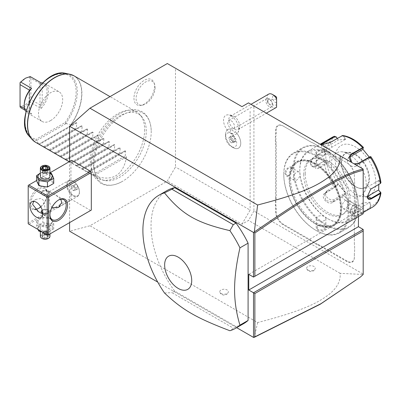 <?xml version="1.0" encoding="UTF-8"?>
<svg xmlns="http://www.w3.org/2000/svg" width="401" height="401" viewBox="0 0 401 401"><rect width="100%" height="100%" fill="white"/><g stroke="black" fill="none" stroke-linecap="round" stroke-linejoin="round"><path stroke-width="0.3" stroke-dasharray="2 1.5" d="M69.594 222.62L69.594 161.498M167.322 63.538L175.468 68.24L175.468 166.981L167.322 181.087L89.954 225.758L69.594 231.212M93.839 164.741A40.576 23.428 -60 0 1 122.044 115.328A40.576 23.428 -60 0 1 151.207 130.5A40.576 23.428 -60 0 1 151.222 131.608A40.576 23.428 -60 0 1 121.563 181.843A40.576 23.428 -60 0 1 93.839 164.741M133.964 98.14A14.546 8.396 120 0 0 140.581 105.413A14.546 8.396 120 0 0 154.535 86.26A14.546 8.396 120 0 0 153.859 82.416A14.546 8.396 120 0 0 142.385 81.598A14.546 8.396 120 0 0 133.964 98.14M236.67 327.672L157.733 282.098M28.872 224.189L28.195 223.798L28.195 185.397L70.952 160.711L70.952 198.33L71.629 199.503L90.631 210.475L47.874 235.161L28.872 224.189L71.629 199.503M70.952 160.711L71.629 160.32M166.936 190.605A76.781 44.331 -120 0 0 174.646 291.111L236.014 326.539A76.781 44.331 -120 0 0 243.723 323.602M248.495 102.877L253.923 106.009L253.923 211.026L363.191 274.109L363.151 274.49L340.093 273.312C340.88 280.911 337.04 288.068 328.574 294.785C318.83 301.858 305.963 310.113 257.607 322.554L89.954 225.758M257.607 322.554L254.329 337.301M340.093 273.312L248.495 220.43L241.978 224.189L167.322 181.087M221.006 293.507A4.321 2.491 0 0 0 225.207 294.149A4.321 2.491 0 0 0 228.249 292.354A4.321 2.491 0 0 0 227.116 289.978A4.321 2.491 0 0 0 221.928 289.572A4.321 2.491 0 0 0 219.873 292.354A4.321 2.491 0 0 0 221.006 293.507M307.878 269.993A4.321 2.491 0 0 0 312.078 270.635A4.321 2.491 0 0 0 315.121 268.845A4.321 2.491 0 0 0 313.988 266.47A4.321 2.491 0 0 0 308.8 266.063A4.321 2.491 0 0 0 306.745 268.845A4.321 2.491 0 0 0 307.878 269.993M241.978 224.189L250.124 210.084L175.468 166.981M241.978 106.641L175.468 68.24M250.124 111.343L250.124 210.084M235.402 131.764A10.752 6.205 60 0 1 238.53 148.159A10.752 6.205 -120 0 1 233.141 147.633L231.121 146.465A7.89 4.556 60 0 1 225.542 136.801A7.89 4.556 60 0 1 231.121 133.583A7.89 4.556 60 0 1 236.7 143.242A7.89 4.556 60 0 1 231.121 146.465L233.141 147.633A10.752 6.205 60 0 1 225.542 134.465A10.752 6.205 60 0 1 227.768 129.548A10.752 6.205 60 0 1 230.876 129.172L230.906 129.167A9.118 5.263 60 0 0 233.156 130.932A9.118 5.263 60 0 0 235.402 131.764L235.407 131.784C233.487 133.408 232.129 133.884 231.337 133.207C230.395 132.856 230.239 131.508 230.876 129.172M231.121 115.894A10.742 6.2 60 0 1 237.753 132.761A10.742 6.2 60 0 1 231.121 133.433A10.742 6.2 60 0 1 223.768 122.621A10.742 6.2 60 0 1 227.427 114.866A10.742 6.2 60 0 1 231.121 115.894M253.923 211.026L248.495 220.43M253.517 277.086L363.191 213.768L363.191 169.097L253.923 106.009M363.191 274.109L363.191 229.442M358.439 216.51L358.439 211.021L248.765 274.344M363.191 213.768L358.439 211.021M317.001 145.252L317.246 145.393A20.155 11.639 -120 0 0 320.013 147.302L319.742 147.147A19.774 11.413 60 0 1 317.001 145.252L313.011 142.946A19.774 11.413 60 0 1 310.269 141.678L283.106 125.994A10.556 6.095 -120 0 0 275.642 130.305L275.642 133.458A19.774 11.413 60 0 1 275.372 136.465L275.913 136.495A20.155 11.639 -120 0 0 276.184 133.458L276.184 130.305A10.175 5.875 60 0 1 283.377 126.15L310.269 141.678M319.742 147.147L346.905 162.826A10.556 6.095 -120 0 1 354.369 175.758L354.369 178.906A19.774 11.413 60 0 0 354.639 182.229L354.639 186.495A20.155 11.639 -120 0 0 354.369 189.538L354.369 189.848A19.774 11.413 60 0 1 354.639 186.841M354.369 189.848L354.369 243.171A19.774 11.413 60 0 0 354.639 246.495L354.639 250.755A20.155 11.639 -120 0 0 354.369 253.798L354.369 254.109A19.774 11.413 60 0 1 354.639 251.101M354.369 254.109L354.369 257.262A10.556 6.095 -120 0 1 346.905 261.572L319.742 245.888A19.774 11.413 60 0 0 317.001 244.62L313.011 242.314L313.306 241.863A20.155 11.639 -120 0 0 310.539 239.948L283.377 224.269A10.175 5.875 60 0 1 276.184 211.808L276.184 208.655A20.155 11.639 -120 0 0 275.913 205.302L275.913 200.756A20.155 11.639 -120 0 0 276.184 197.718L276.184 144.395A20.155 11.639 -120 0 0 275.913 141.042L275.913 136.495M310.539 239.948L310.269 240.42A19.774 11.413 60 0 1 313.011 242.314M310.269 240.42L283.106 224.74A10.556 6.095 -120 0 1 275.642 211.808L275.642 208.655A19.774 11.413 60 0 0 275.372 205.337L275.372 200.726L275.913 200.756M276.184 197.718L275.642 197.718A19.774 11.413 60 0 1 275.372 200.726M275.642 197.718L275.642 144.395A19.774 11.413 60 0 0 275.372 141.072L275.372 136.465M360.053 277.352L363.151 274.49M310.539 141.834A20.155 11.639 -120 0 0 313.306 143.117L317.246 145.393M313.011 142.946L313.306 143.117M283.377 126.15L283.106 125.994L283.377 126.15M275.372 141.072L275.913 141.042M275.372 205.337L275.913 205.302M317.001 244.62L317.246 244.134L313.306 241.863M354.369 253.798L354.369 256.946A10.175 5.875 60 0 1 347.176 261.101L320.013 245.422A20.155 11.639 -120 0 0 317.246 244.134M354.369 256.946L354.369 257.262L354.369 256.946M354.639 246.495L354.639 250.755M354.369 189.538L354.369 243.171M354.369 242.856A20.155 11.639 -120 0 0 354.639 246.209M354.639 182.229L354.639 186.495M320.013 147.302L347.176 162.986A10.175 5.875 60 0 1 354.369 175.443L354.369 178.906M354.369 178.595A20.155 11.639 -120 0 0 354.639 181.949M354.369 175.443L354.369 175.758L354.369 175.443M347.176 162.986L346.905 162.826L347.176 162.986M315.276 163.377A37.047 21.388 -120 0 0 289.081 178.5A37.047 21.388 -120 0 0 315.276 223.878L315.276 223.878A37.047 21.388 -120 0 0 341.472 208.751A37.047 21.388 -120 0 0 315.276 163.377M315.006 223.718L315.006 223.718A36.666 21.168 60 0 1 289.081 178.816A36.666 21.168 60 0 1 315.006 163.849A36.666 21.168 60 0 1 340.93 208.751A36.666 21.168 60 0 1 315.006 223.718L315.276 223.878L315.006 223.718M289.552 179.092A35.995 20.782 60 0 1 297.011 162.611A35.995 20.782 60 0 1 324.745 172.255A35.995 20.782 60 0 1 340.454 208.475A35.995 20.782 60 0 1 333 224.956A35.995 20.782 60 0 1 305.266 215.312A35.995 20.782 60 0 1 289.552 179.092M290.504 178.54A35.995 20.782 60 0 1 297.958 162.064A35.995 20.782 60 0 1 325.692 171.708A35.995 20.782 60 0 1 341.406 207.929A35.995 20.782 -120 0 1 333.953 224.405A35.995 20.782 -120 0 1 306.214 214.761A35.995 20.782 -120 0 1 290.504 178.54M348.123 211.808A45.493 26.265 60 0 1 315.953 230.38A45.493 26.265 60 0 1 283.788 174.661A45.493 26.265 60 0 1 315.953 156.089A45.493 26.265 60 0 1 348.123 211.808M283.788 174.189A46.07 26.601 60 0 1 293.326 153.102A46.07 26.601 60 0 1 328.83 165.443A46.07 26.601 60 0 1 348.94 211.808A46.07 26.601 60 0 1 339.396 232.896A46.07 26.601 60 0 1 316.364 230.615A46.07 26.601 60 0 1 283.788 174.189L283.788 174.661M284.805 173.603L289.086 175.613L292.134 169.372C292.575 163.874 284.82 168.345 284.805 173.603L285.347 173.603L286.444 175.859L289.327 175.438L292.134 169.688L291.241 167.548L287.622 168.876L285.347 173.603M358.304 206.4A46.07 26.601 60 0 1 348.765 227.492A46.07 26.601 60 0 1 313.261 215.147A46.07 26.601 60 0 1 293.151 168.786A46.07 26.601 60 0 1 302.695 147.693A46.07 26.601 60 0 1 325.727 149.974A46.07 26.601 60 0 1 358.304 206.4L358.304 205.929A45.493 26.265 60 0 1 326.133 224.505A45.493 26.265 60 0 1 293.963 168.786A45.493 26.265 60 0 1 326.133 150.21A45.493 26.265 60 0 1 358.304 205.929M357.286 206.986C357.271 212.244 349.517 216.72 349.958 211.222L353.005 204.981L357.286 206.986L356.745 206.986L354.469 211.718L350.845 213.041L349.958 210.901L352.765 205.152L355.647 204.731L356.745 206.986M317.381 230.029C321.948 232.64 329.687 228.164 324.71 225.798L317.782 225.317L317.381 230.029L317.652 229.557L322.88 229.953L325.843 227.477L324.439 225.638L318.053 225.197L316.244 227.477L317.652 229.557M324.71 150.565L324.309 155.277L317.381 154.796C312.399 152.42 320.153 147.954 324.71 150.565L324.439 151.032L325.843 153.112L324.038 155.398L317.652 154.951L316.244 153.112L319.206 150.641L324.439 151.032M299.011 172.034A4.797 2.772 -60 0 0 295.311 173.317A4.797 2.772 -60 0 0 293.221 178.149A4.797 2.772 120 0 0 294.214 180.345A4.797 2.772 120 0 0 297.913 179.062A4.797 2.772 120 0 0 300.008 174.229A4.797 2.772 -60 0 0 299.011 172.034L291.241 167.548M303.737 174.425A31.674 18.286 -120 0 0 317.562 206.299A31.674 18.286 -120 0 0 341.973 214.786A31.674 18.286 -120 0 0 348.529 200.289A31.674 18.286 -120 0 0 334.705 168.415A31.674 18.286 -120 0 0 310.299 159.929A31.674 18.286 -120 0 0 303.737 174.425M305.231 173.563A31.674 18.286 -120 0 0 319.056 205.437A31.674 18.286 -120 0 0 343.467 213.923A31.674 18.286 -120 0 0 350.023 199.427A31.674 18.286 -120 0 0 336.198 167.553A31.674 18.286 -120 0 0 311.793 159.067A31.674 18.286 -120 0 0 305.231 173.563M355.456 202.56A39.353 22.722 60 0 1 327.627 218.625A39.353 22.722 60 0 1 299.803 170.43L299.803 170.43A39.353 22.722 60 0 1 327.627 154.365A39.353 22.722 60 0 1 355.456 202.56M299.803 169.648L299.803 170.43L299.803 169.648A40.311 23.273 60 0 1 308.153 151.192A40.311 23.273 60 0 1 339.216 161.994A40.311 23.273 60 0 1 356.81 202.56A40.311 23.273 60 0 1 348.464 221.016A40.311 23.273 60 0 1 328.309 219.016A40.311 23.273 60 0 1 299.803 169.648M362.704 202.941L363.346 206.861L362.514 208.926L353.522 214.119L351.772 215.643L354.494 216.46L361.121 213.437L370.113 208.249L370.89 206.189L370.248 202.269L362.704 202.941L363.346 206.861A38.887 22.451 -120 0 1 343.737 195.538L345.817 193.192L338.274 183.808L334.349 187.603L325.356 192.791C319.316 195.939 327.442 206.069 332.955 202.244L341.948 197.051L343.737 195.538L343.266 195.337L345.291 193.046L334.549 199.252A5.759 4.541 35.1 0 1 327.627 197.944A5.759 4.541 35.1 0 1 326.309 191.553A5.759 4.541 35.1 0 1 327.497 190.475L324.559 194.044L325.742 200.645L332.815 201.713L343.266 195.337M338.274 183.808L338.238 184.275L336.213 186.565L336.193 186.154A38.887 22.451 -120 0 1 326.389 160.886L329.828 162.044L329.828 151.984L326.389 150.831L324.063 150.966L315.071 156.159C312.339 157.894 310.775 160.355 310.389 163.533C310.775 166.53 312.334 167.448 315.071 166.285L324.063 161.092L326.198 160.751L329.547 161.879L318.805 168.079A5.759 3.323 120 0 1 315.928 168.365A5.759 3.323 120 0 1 315.046 163.748A5.759 3.323 120 0 1 318.805 158.676L315.341 156.676C312.765 158.305 311.296 160.59 310.93 163.533L312.294 166.265L315.341 166.079L324.334 160.886L326.198 160.751M336.213 186.565L325.762 192.941L325.356 192.791M363.296 206.901L362.654 208.555L353.662 213.748L352.018 215.187L351.928 215.798L355.286 215.733L360.715 213.116L369.707 207.929L370.349 206.269L369.722 202.45L358.98 208.655A5.759 1.218 -21.2 0 1 353.416 210.921A5.759 1.218 -21.2 0 1 350.083 211.051A5.759 1.218 -21.2 0 1 351.928 209.282L353.522 214.119M380.694 192.239A38.887 22.451 -120 0 1 370.89 206.189L370.349 206.269M367.401 196.284L370.644 189.212M321.211 144.861L320.615 144.515M354.459 164.059L351.361 162.265M349.221 157.272L349.211 157.282A5.759 4.541 -144.9 0 0 348.028 158.36A5.759 4.541 -144.9 0 0 349.346 164.751A5.759 4.541 -144.9 0 0 356.263 166.059L357.998 163.593M362.669 149.513L363.296 148.034M337.211 138.39L338.274 139.969L345.817 139.297L343.737 136.21L342.705 135.498M363.346 147.528A38.887 22.451 -120 0 0 343.737 136.21L343.266 136.47L341.807 136.024L330.103 142.786L321.101 144.796M336.193 136.881A38.887 22.451 -120 0 0 326.389 150.831L326.198 151.347L324.334 151.483L315.341 156.676L315.071 156.159M329.828 162.044L329.547 161.879M375.812 182.184A28.792 16.626 60 0 1 355.456 193.939A28.792 16.626 60 0 1 335.096 158.676A28.792 16.626 60 0 1 355.456 146.921A28.792 16.626 60 0 1 375.812 182.184M338.238 184.275L327.497 190.475M345.817 193.192L345.291 193.046M362.669 203.081L351.928 209.282M370.248 202.269L369.722 202.45M367.406 196.435A5.759 3.323 -60 0 1 364.79 196.575A5.759 3.323 -60 0 1 363.907 191.964A5.759 3.323 -60 0 1 367.672 186.886L378.414 180.686L380.364 182.62L380.128 183.693M380.95 182.645L380.694 182.179L380.364 182.62M369.246 157.097L370.248 158.435L370.89 156.911A38.887 22.451 -120 0 1 380.694 182.179L378.694 180.194L378.414 180.686M370.248 158.435L369.722 158.29L370.349 156.806L370.915 156.731M354.013 163.798L351.682 162.45M369.722 158.29L356.263 166.059M378.694 180.194L378.795 184.465M345.817 139.297L345.291 139.483L343.266 136.47M345.291 139.483L331.833 147.247A5.759 1.218 158.8 0 1 326.269 149.518A5.759 1.218 158.8 0 1 322.94 149.648A5.759 1.218 158.8 0 1 324.78 147.879L338.238 140.109L337.116 138.445M329.828 151.984L329.547 152.475L326.198 151.347M329.547 152.475L318.805 158.676M341.371 162.651A19.484 11.248 60 0 1 345.406 153.733A19.484 11.248 60 0 1 350.233 152.906A19.484 11.248 60 0 1 355.151 154.696A19.484 11.248 60 0 1 368.93 178.56A19.484 11.248 60 0 1 368.023 183.713A19.484 11.248 60 0 1 364.895 187.478A19.484 11.248 60 0 1 355.151 186.515A19.484 11.248 60 0 1 341.371 162.651M348.805 154.129A24.667 14.241 60 0 1 365.095 190.866A24.667 14.241 60 0 1 348.805 194.41A24.667 14.241 60 0 1 331.652 168.019A24.667 14.241 60 0 1 342.579 151.864A24.667 14.241 60 0 1 348.805 154.129M317.652 154.951L317.381 154.796L317.652 154.951M316.244 162.084A4.797 2.772 180 0 0 317.652 164.044A4.797 2.772 0 0 0 322.88 164.646A4.797 2.772 0 0 0 325.843 162.084A4.797 2.772 0 0 0 324.439 160.124A4.797 2.772 180 0 0 319.206 159.523A4.797 2.772 180 0 0 316.244 162.084L316.244 153.112M343.076 208.56A4.797 2.772 -60 0 0 346.775 207.272A4.797 2.772 -60 0 0 348.87 202.445A4.797 2.772 120 0 0 347.878 200.244A4.797 2.772 120 0 0 344.178 201.533A4.797 2.772 120 0 0 342.083 206.36A4.797 2.772 -60 0 0 343.076 208.56L350.845 213.041M324.439 225.638L324.71 225.798L324.439 225.638M316.244 218.51A4.797 2.772 0 0 1 319.206 215.949A4.797 2.772 0 0 1 324.439 216.55A4.797 2.772 180 0 1 325.843 218.51A4.797 2.772 180 0 1 322.88 221.066A4.797 2.772 180 0 1 317.652 220.47A4.797 2.772 0 0 1 316.244 218.51L316.244 227.477M227.768 129.548L227.783 129.538A10.752 6.205 60 0 0 227.783 141.949A10.752 6.205 60 0 0 238.53 148.159L238.53 148.159A10.752 6.205 -120 0 0 235.407 131.784M230.41 116.21A7.679 4.431 -120 0 1 234.249 116.586A7.679 4.431 60 0 1 234.931 117.032A7.679 4.431 60 0 1 239.633 125.177A7.679 4.431 60 0 1 238.089 129.508A7.679 4.431 60 0 1 234.249 129.127A7.679 4.431 -120 0 1 229.232 122.36A7.679 4.431 -120 0 1 230.41 116.21L250.996 104.32M227.783 129.538A10.752 6.205 60 0 1 230.906 129.167M235.542 141.819L233.156 142.034L230.765 139.062L230.765 135.879L233.156 135.663L232.851 136.245L234.936 138.836L234.936 141.618L232.851 141.804L230.765 139.212L230.765 136.43L232.851 136.245L231.121 137.242L233.202 139.839L235.542 138.636L235.542 141.819L232.956 141.769M230.765 135.879L230.765 136.43L230.765 135.879M230.765 139.062L229.036 140.21L229.036 137.433L231.121 137.242M233.156 142.034L232.851 141.804L233.156 142.034L232.851 141.804L231.121 142.801L229.036 140.21M233.202 139.839L233.202 142.616L231.121 142.801M229.036 137.433L230.765 136.43M233.202 142.616L234.936 141.618M268.68 94.11A7.679 4.431 -120 0 0 267.502 100.265A7.679 4.431 -120 0 0 272.52 107.032A7.679 4.431 -120 0 0 276.359 107.413M276.59 97.263L276.59 105.072L271.367 105.072L267.953 103.383C267.031 101.478 267.031 100.125 267.953 99.328L267.953 103.383M276.59 102.691A3.84 2.216 60 0 1 272.61 98.491A3.84 2.216 60 0 1 275.236 96.06M276.59 103.859L276.59 105.072M276.59 99.313L267.953 99.313L269.988 99.874C271.557 101.197 272.304 102.526 272.234 103.859L271.367 105.072M269.201 106.596A4.797 2.772 60 0 1 266.069 102.365A4.797 2.772 60 0 1 266.805 98.521A4.797 2.772 60 0 1 269.201 98.756A4.797 2.772 60 0 1 272.339 102.987A4.797 2.772 60 0 1 271.602 106.831A4.797 2.772 60 0 1 269.201 106.596M231.121 120.746A4.797 2.772 60 0 1 234.254 124.972A4.797 2.772 60 0 1 233.517 128.821A4.797 2.772 60 0 1 231.121 128.581A4.797 2.772 60 0 1 227.984 124.355A4.797 2.772 60 0 1 228.72 120.506A4.797 2.772 60 0 1 231.121 120.746M28.195 223.016L70.952 198.33M40.732 206.781A12.476 7.203 120 0 0 47.198 193.237L47.198 193.237A12.476 7.203 120 0 0 38.376 188.139A12.476 7.203 120 0 0 29.554 203.422A12.476 7.203 120 0 0 38.376 208.515A12.476 7.203 120 0 0 38.722 208.309M36.596 180.545L49.96 172.831M40.115 185.568A7.138 4.12 0 0 0 50.21 185.568A7.138 4.12 0 0 0 50.21 179.738A7.138 4.12 0 0 0 40.115 179.738A7.138 4.12 0 0 0 40.115 185.568M50.21 218.926A7.138 4.12 180 0 1 50.21 224.75A7.138 4.12 180 0 1 40.115 224.75A7.138 4.12 180 0 1 40.115 218.926A7.138 4.12 180 0 1 50.21 218.926M42.762 214.059L45.007 215.217L45.498 211.848L43.874 200.675L41.057 198.405L35.889 199.422L33.649 201.372M49.919 214.776A11.519 6.652 -60 0 1 49.909 214.395L49.909 215.177L49.909 214.395A11.519 6.652 -60 0 1 58.055 200.289A11.519 6.652 -60 0 1 58.391 200.104M51.814 207.758L49.348 201.883L48.892 194.996L49.388 191.628L55.854 195.122L60.746 199.262M40.802 206.896A11.519 6.652 120 0 0 47.198 194.019L47.198 194.019A11.519 6.652 120 0 0 44.812 188.746A11.519 6.652 120 0 0 35.935 191.833A11.519 6.652 120 0 0 30.907 203.422A11.519 6.652 120 0 0 33.293 208.695A11.519 6.652 120 0 0 35.052 209.222M48.01 191.793L43.599 190.781L41.128 193.137L42.311 195.081L46.727 195.071L49.193 193.137L48.01 191.793M42.225 210.054L48.01 209.412L49.193 211.357L47.007 213.668L42.772 212.946M47.198 193.237L47.198 194.019L47.198 193.237M79.433 192.254A9.118 5.263 60 0 1 77.548 196.43A9.118 5.263 60 0 1 70.521 193.984A9.118 5.263 60 0 1 66.541 184.811A9.118 5.263 -120 0 1 68.426 180.635A9.118 5.263 -120 0 1 72.987 181.087A9.118 5.263 -120 0 1 79.433 192.254L79.433 191.833A8.601 4.967 -120 0 0 73.353 181.297A8.601 4.967 -120 0 0 69.052 180.871A8.601 4.967 -120 0 0 67.273 184.811A8.601 4.967 -120 0 0 71.027 193.462A8.601 4.967 -120 0 0 77.654 195.768A8.601 4.967 -120 0 0 79.433 191.833M67.248 184.826A8.601 4.967 60 0 1 69.027 180.891A8.601 4.967 60 0 1 75.654 183.192A8.601 4.967 60 0 1 79.408 191.848A8.601 4.967 -120 0 1 77.629 195.783A8.601 4.967 -120 0 1 70.997 193.482A8.601 4.967 -120 0 1 67.248 184.826M75.022 190.445L75.022 188.184L73.328 186.074L71.629 186.224L71.629 188.49L73.328 190.6L75.022 190.445L77.739 188.881L77.739 186.615L76.04 184.505L74.345 184.66L74.345 186.921L76.04 189.031L77.739 188.881M75.022 188.184L77.739 186.615M73.328 190.6L76.04 189.031M71.629 188.49L74.345 186.921M71.629 186.224L74.345 184.66M73.328 186.074L76.04 184.505M42.265 210.189A4.03 2.326 180 0 1 42.311 210.164A4.03 2.326 180 0 1 48.01 210.164A4.03 2.326 180 0 1 49.193 211.808A4.03 2.326 180 0 1 46.701 213.959A4.03 2.326 180 0 1 42.311 213.452A4.03 2.326 180 0 1 41.128 211.808A4.03 2.326 180 0 1 41.153 211.553M41.353 211.939A3.84 2.216 0 0 0 42.446 213.217A3.84 2.216 0 0 0 47.874 213.217A3.84 2.216 0 0 0 47.874 210.084A3.84 2.216 0 0 0 42.446 210.084A3.84 2.216 0 0 0 42.27 210.194M42.311 194.33L42.311 194.33A4.03 2.326 180 0 1 41.128 192.686A4.03 2.326 180 0 1 43.619 190.535A4.03 2.326 180 0 1 48.01 191.041A4.03 2.326 180 0 1 49.193 192.686A4.03 2.326 180 0 1 48.01 194.33A4.03 2.326 180 0 1 42.311 194.33L42.446 194.41A3.84 2.216 180 0 1 42.446 191.277A3.84 2.216 180 0 1 47.874 191.277A3.84 2.216 180 0 1 47.874 194.41A3.84 2.216 180 0 1 42.446 194.41L42.311 194.33M47.458 227.352L38.892 226.029L36.596 221.081L42.867 217.462L51.428 218.791L53.724 223.733L47.458 227.352L47.458 232.485L42.601 232.114M38.892 226.029L38.892 229.974M37.9 229.402L36.596 226.214L42.867 222.595L51.428 223.918L53.724 228.861L47.458 232.485M36.596 221.081L36.596 226.214M53.724 223.733L53.724 228.861M51.428 218.791L51.428 223.918M42.867 217.462L42.867 222.595M40.115 231.021A7.138 4.12 180 0 1 40.115 225.192A7.138 4.12 180 0 1 50.21 225.192A7.138 4.12 180 0 1 50.21 231.021A7.138 4.12 180 0 1 40.115 231.021M48.556 226.149A4.797 2.772 180 0 1 49.96 228.109A4.797 2.772 180 0 1 46.997 230.67A4.797 2.772 180 0 1 41.769 230.069A4.797 2.772 180 0 1 40.361 228.109A4.797 2.772 180 0 1 43.323 225.547A4.797 2.772 180 0 1 48.556 226.149M40.361 236.334A4.797 2.772 0 0 1 43.323 233.778A4.797 2.772 0 0 1 48.556 234.379A4.797 2.772 180 0 1 49.96 236.334M48.376 238.394A4.321 2.491 180 0 0 48.215 234.966A4.321 2.491 0 0 0 42.105 234.966A4.321 2.491 0 0 0 42.105 238.49M47.569 238.119L44.28 238.625L41.874 237.237L42.752 235.337L46.045 234.831L48.451 236.219L47.899 235.903L47.168 237.487L44.426 237.908L42.421 236.75L43.153 235.171L45.894 234.745L48.451 236.219L47.569 238.119L47.168 237.487L47.168 233.653L47.899 232.074L47.899 235.903M46.045 234.831L45.894 230.916L43.418 231.282L43.153 231.337L43.153 235.171L42.752 235.337M41.874 237.237L43.133 235.292M44.28 238.625L44.426 234.079L45.163 231.653L47.168 233.653L44.426 234.079L42.421 232.921L45.163 231.653L47.899 232.074L45.894 230.916L45.163 231.653L43.153 231.337L42.421 232.921L42.421 236.75M45.894 230.916L43.153 231.337M53.724 183.407L51.428 178.465L42.867 177.142L36.596 180.761M51.428 178.465L51.428 173.337M49.96 172.891L42.867 172.009L40.361 173.082M42.867 177.142L42.867 172.009M49.96 173.332A7.138 4.12 0 0 0 40.361 173.332M49.96 176.385A4.797 2.772 0 0 0 48.556 174.425A4.797 2.772 0 0 0 43.323 173.823A4.797 2.772 0 0 0 40.361 176.385M41.769 166.199A4.797 2.772 180 0 1 48.556 166.199M44.28 169.663L47.168 169.322L47.874 167.728M41.874 168.275L44.426 169.748L44.426 173.578L47.168 173.157L44.426 173.578L45.163 172.841L47.168 173.157L47.168 169.322L47.569 169.157M44.426 173.578L42.421 172.42L45.163 172.841L43.153 170.836L43.153 168.846M45.894 169.317L45.894 170.415L47.899 171.573L45.163 172.841L45.894 170.415L43.153 170.836L42.421 172.42L42.481 168.46M47.168 173.157L47.899 171.573L47.899 167.743M236.014 326.539L229.893 330.73M174.646 291.111L171.934 292.68L233.297 328.108M164.48 292.966L171.934 292.68M146.29 131.237A37.544 21.679 120 0 0 141.728 116.691A37.544 21.679 120 0 0 111.959 121.744A37.544 21.679 120 0 0 93.192 161.889A37.544 21.679 120 0 0 104.867 180.545A37.544 21.679 120 0 0 132.19 166.455A37.544 21.679 120 0 0 146.29 131.237M144.656 129.603A38.391 22.165 -60 0 1 130.235 165.613A38.391 22.165 -60 0 1 102.295 180.019A38.391 22.165 -60 0 1 98.315 178.525A38.391 22.165 -60 0 1 90.36 160.946A38.391 22.165 -60 0 1 107.122 122.31A38.391 22.165 -60 0 1 136.706 112.024A38.391 22.165 -60 0 1 139.994 114.726A38.391 22.165 -60 0 1 144.656 129.603M126.601 156.796L94.024 175.603C112.235 182.064 123.092 175.793 126.601 156.796L125.247 156.014L125.618 151.127L125.042 150.796L120.631 153.347L119.819 152.876L120.19 147.994L119.613 147.663L115.197 150.21L114.39 149.743L114.761 144.861L114.185 144.525L109.769 147.077L108.957 146.606L109.333 141.723L108.756 141.393L104.34 143.939L103.528 143.473L103.904 138.591L103.328 138.26L98.912 140.806L98.1 140.34L98.471 135.458L97.899 135.122L93.483 137.673L92.671 137.202L93.042 132.32L92.466 131.989L88.05 134.535L87.243 134.069L87.613 129.187L87.037 128.851L82.621 131.403L81.814 130.937L82.185 126.049L81.609 125.719L77.192 128.27L76.38 127.799L76.756 122.917L76.18 122.586L38.817 144.154L39.188 143.939L38.326 143.398L36.421 140.45L36.12 139.287L65.062 122.581L65.769 123.508A37.037 21.383 120 0 0 65.769 73.408M39.188 143.939L76.18 122.586L38.817 144.154L43.804 146.606L76.38 127.799M94.024 175.603L87.679 172.37L125.042 150.796L87.679 172.37L88.05 172.154L87.243 171.683L82.25 169.232L119.613 147.663L82.25 169.232L82.621 169.016L81.814 168.55L76.822 166.099L114.185 144.525L76.822 166.099L77.192 165.884L71.393 162.966L108.756 141.393L71.393 162.966L71.764 162.751L70.952 162.28L65.959 159.829L103.328 138.26L65.959 159.829L66.335 159.613L60.531 156.696L97.899 135.122L60.531 156.696L60.907 156.48L55.102 153.558L92.466 131.989L55.102 153.558L55.473 153.347L54.666 152.876L49.674 150.425L87.037 128.851L49.674 150.425L50.045 150.21L44.245 147.292L81.609 125.719L44.245 147.292L44.616 147.077L43.804 146.606M71.764 125.132L71.042 124.716A38.391 22.165 120 0 0 81.899 93.368A38.391 22.165 120 0 0 73.949 75.794M65.769 123.508L71.042 124.716M50.591 120.591A17.083 9.865 120 0 0 61.754 105.533A17.083 9.865 120 0 0 59.132 91.844A17.083 9.865 120 0 0 50.591 92.691A17.083 9.865 120 0 0 39.428 107.744A17.083 9.865 120 0 0 42.05 121.433A17.083 9.865 120 0 0 50.591 120.591M42.686 82.877A17.083 9.865 -60 0 1 44.882 83.614A17.083 9.865 -60 0 1 41.087 108.496L30.23 102.225L25.479 106.09L20.727 107.709M24.255 104.601A16.125 9.308 -60 0 0 29.143 112.586L29.594 112.095L29.413 111.257L31.589 113.979A17.083 9.865 -60 0 1 27.794 113.207A17.083 9.865 -60 0 1 26.06 111.673M31.589 113.979L25.233 110.31M20.05 106.877L20.05 82.526C23.218 79.102 26.386 77.273 29.554 77.037L29.554 100.977C26.386 104.395 23.218 106.225 20.05 106.46M30.23 102.225L29.99 101.137L29.554 100.977M41.087 108.496L40.366 104.937L42.175 105.062A16.125 9.308 -60 0 0 42.175 83.453L40.366 83.889L41.087 82.842M29.99 101.137L30.907 99.679L40.366 104.937M40.366 83.889L40.005 83.583L40.005 104.932M40.005 83.583L30.907 78.335L29.99 76.877L30.23 76.576M29.99 76.877L29.554 77.037M24.626 108.591L29.143 111.197L29.143 90.977L29.143 112.586M29.413 111.257L29.143 111.197M30.907 78.335L30.907 99.679M44.616 147.077L77.192 128.27M49.233 149.743L81.814 130.937M50.045 150.21L82.621 131.403M54.666 152.876L87.243 134.069M55.473 153.347L88.05 134.535M60.095 156.014L92.671 137.202M60.907 156.48L93.483 137.673M65.523 159.147L98.1 140.34M66.335 159.613L98.912 140.806M70.952 162.28L103.528 143.473M71.764 162.751L104.34 143.939M76.38 165.418L108.957 146.606M77.192 165.884L109.769 147.077M81.814 168.55L114.39 149.743M82.621 169.016L115.197 150.21M87.243 171.683L119.819 152.876M88.05 172.154L120.631 153.347M92.671 174.821L125.247 156.014M155.107 87.498A13.439 7.759 -60 0 1 142.215 105.187A13.439 7.759 -60 0 1 136.104 98.471A13.439 7.759 -60 0 1 143.884 83.187A13.439 7.759 -60 0 1 154.48 83.944A13.439 7.759 -60 0 1 155.107 87.498M276.184 130.305L275.642 130.305M276.184 133.458L275.642 133.458M276.184 144.395L275.642 144.395M276.184 208.655L275.642 208.655M276.184 211.808L275.642 211.808M283.377 224.269L283.106 224.74M320.013 245.422L319.742 245.888M347.176 261.101L346.905 261.572M349.958 211.222L349.958 210.901M292.134 169.372L292.134 169.688M324.334 160.886L324.063 161.092A40.311 23.273 -120 0 0 334.349 187.603L334.755 187.748M341.807 196.52L341.948 197.051A40.311 23.273 -120 0 0 362.514 208.926L362.654 208.555M369.707 207.929L370.113 208.249A40.311 23.273 -120 0 0 372.384 207.202M315.071 166.285L315.341 166.079L318.805 168.079M332.955 202.244L332.815 201.713L334.549 199.252M361.121 213.437L358.98 208.655M367.401 196.44L367.401 196.129M332.073 137.383A40.311 23.273 -120 0 0 324.063 150.966L324.334 151.483M341.948 135.658L341.807 136.024M330.239 142.415L331.833 147.247M310.389 163.533L310.93 163.533M371.136 188.886L367.672 186.886M323.512 144.606L324.78 147.879M341.406 162.32A19.87 11.469 60 0 1 355.456 154.21A19.87 11.469 60 0 1 369.501 178.54A19.87 11.469 60 0 1 355.456 186.65A19.87 11.469 60 0 1 341.406 162.32M341.406 162.631A19.484 11.248 60 0 1 345.441 153.713A19.484 11.248 60 0 1 360.454 158.931A19.484 11.248 60 0 1 368.96 178.54A19.484 11.248 60 0 1 364.925 187.462A19.484 11.248 60 0 1 349.913 182.239A19.484 11.248 60 0 1 341.406 162.631M233.156 135.663L235.542 138.636M35.559 142.29A38.391 22.165 120 0 0 38.466 143.523M38.326 143.398A38.361 22.145 -60 0 1 33.774 141.052M71.985 74.872A38.361 22.145 -60 0 1 70.827 124.636M29.398 136.4A37.037 21.383 120 0 0 36.421 140.45M65.995 123.608L36.546 140.611M65.062 122.581A36.11 20.852 120 0 0 69.714 76.06A36.11 20.852 120 0 0 31.468 98.14A36.11 20.852 120 0 0 36.12 139.287M42.175 83.453L42.175 105.062M76.756 122.917L39.388 144.49M82.185 126.049L44.822 147.623M87.613 129.187L50.25 150.756M93.042 132.32L55.679 153.894M98.471 135.458L61.107 157.027M103.904 138.591L66.536 160.164M109.333 141.723L71.969 163.297M114.761 144.861L77.398 166.43M120.19 147.994L82.827 169.568M125.618 151.127L88.255 172.701M289.081 178.816L289.081 178.5M297.011 162.611L297.958 162.064M333 224.956L333.953 224.405M315.953 230.38L316.364 230.615M339.396 232.896L348.765 227.492M293.326 153.102L302.695 147.693M294.214 180.345L286.444 175.859M326.133 150.21L325.727 149.974M343.467 213.923L341.973 214.786M311.793 159.067L310.299 159.929M327.627 218.625L328.309 219.016M348.464 221.016L363.191 212.51M351.772 215.643L352.018 215.187M308.153 151.192L320.163 144.255M320.705 144.791L321.206 144.992M312.294 166.265L315.928 168.365M324.559 194.044L326.309 191.553M351.928 215.798L350.083 211.051M368.424 198.675L364.79 196.575M349.782 155.864L348.028 158.36M321.096 144.901L322.94 149.648M364.895 187.478L364.925 187.462C357.426 193.041 340.82 175.818 341.517 162.475C341.597 158.154 342.9 155.232 345.441 153.713L345.406 153.733M368.023 183.713L365.095 190.866M350.233 152.906L342.579 151.864M324.309 155.277L324.038 155.398M325.843 162.084L325.843 153.112M347.878 200.244L355.647 204.731M317.782 225.317L318.053 225.197M325.843 218.51L325.843 227.477M225.542 136.801L225.542 134.465M234.931 117.032A11.519 11.519 0 0 0 227.427 114.866M237.753 132.761A11.519 11.519 0 0 0 239.633 125.177M230.896 136.195L230.896 139.092M230.891 139.077L233.096 141.829M238.089 129.508L266.354 113.187M233.517 128.821L271.602 106.831M228.72 120.506L266.805 98.521M219.873 292.354A4.571 4.571 0 0 0 228.249 292.354M306.745 268.845A4.571 4.571 0 0 0 315.121 268.845M40.897 217.588L45.007 215.217M31.779 201.793L35.889 199.422M63.814 199.718L55.854 195.122M50.055 191.773L44.812 188.746M58.055 200.289L58.736 199.893M52.295 219.668L44.336 215.071M38.541 211.723L33.293 208.695M39.052 208.124L38.376 208.515M58.506 207.422L77.548 196.43M49.388 191.628L68.426 180.635M73.353 181.297L72.987 181.087M41.128 211.357L41.128 211.808M49.193 211.357L49.193 211.808M41.128 192.686L41.128 193.137M49.193 192.686L49.193 193.137M49.96 228.109L49.96 233.958M40.361 228.109L40.361 231.603M48.06 236.164L45.94 234.936M45.955 234.941L42.992 235.397M121.563 181.843C111.794 186.911 104.511 185.698 100.626 183.197L95.037 177.748C92.586 173.813 91.363 168.991 91.368 163.287C91.017 145.282 105.047 121.403 120.826 113.187C128.881 108.927 135.889 108.42 141.844 111.658C145.934 113.724 150.701 119.403 151.207 130.5M104.867 180.545L102.295 180.019M141.728 116.691L139.994 114.726M136.706 112.024L110.019 96.621M98.315 178.525L69.208 161.718M44.882 83.614L59.132 91.844M27.794 113.207L42.05 121.433M29.594 112.095L29.594 90.21M142.215 105.187L140.581 105.413M154.48 83.944L153.859 82.416"/><path stroke-width="0.6" d="M69.594 161.498L69.594 126.26L89.954 108.205L167.322 63.538L241.978 106.641L248.495 102.877L363.151 169.072L363.191 170.295C344.038 174.49 312.78 193.197 254.876 233.011L254.876 276.304L363.191 213.768L363.191 170.295M157.733 282.098L69.594 231.212L69.594 222.62M69.594 126.26L253.517 232.45L253.923 232.385L254.329 231.933L257.607 205.001L89.954 108.205M358.439 216.51L358.439 226.695L363.191 229.442L253.517 292.76L253.517 337.401L236.67 327.672M253.517 232.45L253.517 277.086L248.765 274.344L248.765 290.018L254.876 293.542L254.876 336.84L320.935 303.697L360.454 276.996L363.191 274.479L363.191 231.006L254.876 293.542M90.631 210.475L91.313 210.084L91.313 172.465L90.631 171.292L71.629 160.32L49.96 172.831M235.577 328.304L243.723 323.602A76.781 44.331 -120 0 0 248.089 320.429L248.089 243.151A76.781 44.331 -120 0 0 236.014 223.096L174.646 187.668A76.781 44.331 -120 0 0 166.936 190.605L158.796 195.307A76.781 44.331 -120 0 0 142.891 230.46A76.781 44.331 -120 0 0 164.48 292.966C182.38 309.908 196.355 317.978 229.893 330.73A76.781 44.331 -120 0 0 235.577 328.304A76.781 44.331 -120 0 0 239.943 325.131C236.41 313.542 234.615 301.697 234.565 289.597C234.615 277.432 236.41 263.517 239.943 247.853A76.781 44.331 -120 0 0 229.893 230.645L233.297 224.665L171.934 189.232L164.48 192.881A76.781 44.331 -120 0 0 158.796 195.307M360.454 276.996L320.379 304.164L254.329 337.301L253.517 337.401M257.607 205.001C305.873 192.59 318.785 184.335 328.554 177.252C337.035 170.53 340.88 163.367 340.093 155.758M253.517 277.086L254.876 276.304M358.439 226.695L248.765 290.018M363.191 229.442L363.191 231.006M253.923 337.462L254.876 336.84M253.923 232.385L254.876 233.011M363.151 169.072C343.827 173.192 312.529 191.934 254.329 231.933M378.795 184.465L378.694 190.254L380.945 192.921L380.394 193.618L371.401 198.806C368.89 200.099 367.557 199.312 367.401 196.45L370.76 189.117L380.394 183.488L380.95 182.645C379.742 173.778 376.399 165.142 370.915 156.731L370.293 156.616M380.694 192.239L380.364 192.024L380.128 193.102L371.136 198.289L368.424 198.675L367.401 196.284M370.644 189.212L380.384 183.498M351.361 162.265L348.945 157.854L350.81 154.29L363.336 147.307C356.604 140.5 349.727 136.566 342.705 135.498L330.239 142.415L321.211 144.861M320.615 144.515L334.559 136.235L332.073 137.383A40.311 23.273 -120 0 1 334.349 136.335L336.193 136.881L337.116 138.445M370.89 156.911L370.113 156.981L358.404 163.738L354.459 164.059M351.682 162.45L349.782 155.864L350.945 154.821L362.654 148.059L363.296 148.034L362.669 149.513L349.221 157.282M363.371 147.428L363.296 148.034M321.101 144.796L334.755 136.656L336.213 137.102M378.694 190.254L380.364 192.024M378.414 190.089L367.672 196.29A5.759 3.323 -60 0 1 367.406 196.435M370.349 156.806L369.707 156.836L357.998 163.593L354.013 163.798M362.815 149.172L369.246 157.097M336.193 136.881L337.211 138.39M272.52 94.491L275.236 96.06A3.84 2.216 60 0 1 276.59 97.263L276.59 98.967A7.679 4.431 -120 0 0 272.52 94.491A7.679 4.431 -120 0 0 268.68 94.11L250.996 104.32M276.59 103.859L276.59 107.257A7.679 4.431 -120 0 1 276.359 107.413L266.354 113.187M276.59 98.967L276.59 107.257M38.722 208.309A12.476 7.203 120 0 0 40.732 206.781M90.631 171.292L47.874 195.979L28.872 185.006L36.596 180.545M28.872 185.006L28.195 185.397L28.195 223.798L47.198 234.77L47.198 197.152L28.195 186.179M47.874 195.979L47.874 196.761L48.556 197.152L91.313 172.465M48.556 197.152L48.556 234.77L91.313 210.084M67.558 204.991A12.476 7.203 -60 0 1 58.736 220.269A12.476 7.203 -60 0 1 49.909 215.177L49.909 215.177A12.476 7.203 -60 0 1 58.736 199.893A12.476 7.203 -60 0 1 67.558 204.991M48.556 234.77L47.874 235.161L47.198 234.77M47.198 197.152L47.874 196.761M42.787 213.412A9.118 5.263 60 0 1 40.897 217.588A9.118 5.263 60 0 1 33.869 215.147A9.118 5.263 60 0 1 29.89 205.969A9.118 5.263 60 0 1 31.779 201.793A9.118 5.263 60 0 1 38.807 204.239A9.118 5.263 60 0 1 42.787 213.412M33.649 201.372L32.606 204.4L38.541 211.723L42.762 214.059M58.391 200.104A11.519 6.652 -60 0 1 63.814 199.718A11.519 6.652 -60 0 1 66.2 204.991A11.519 6.652 -60 0 1 61.173 216.58A11.519 6.652 -60 0 1 52.295 219.668A11.519 6.652 -60 0 1 49.919 214.776M60.746 199.262L61.789 202.445L58.506 207.422L51.814 207.758M35.052 209.222A11.519 6.652 120 0 0 39.052 208.124A11.519 6.652 120 0 0 40.802 206.896M42.772 212.946L41.128 211.357L42.225 210.054M41.153 211.553A4.03 2.326 180 0 1 42.265 210.189M42.27 210.194A3.84 2.216 0 0 0 41.353 211.939M38.892 229.974L38.892 231.156L37.9 229.402M42.601 232.114L38.892 231.156M49.96 233.958L49.96 236.334A4.797 2.772 180 0 1 48.556 238.294A4.797 2.772 180 0 1 41.769 238.294L41.769 238.294A4.797 2.772 0 0 1 40.361 236.334L40.361 231.603M42.105 238.49L41.769 238.294L42.105 238.49A4.321 2.491 180 0 0 48.215 238.49L48.556 238.294M40.361 173.082L36.596 175.628L36.596 180.761L38.892 185.703L47.458 187.031L53.724 183.407L53.724 178.28L51.428 173.337L49.96 172.891M47.458 187.031L47.458 181.899L53.724 178.28M38.892 185.703L38.892 180.575L47.458 181.899M36.596 175.628L38.892 180.575M40.361 173.332A7.138 4.12 0 0 0 40.115 179.302A7.138 4.12 0 0 0 50.21 179.302A7.138 4.12 0 0 0 50.21 173.473A7.138 4.12 0 0 0 49.96 173.332M49.96 168.154A4.797 2.772 0 0 1 46.997 170.716A4.797 2.772 0 0 1 41.769 170.114A4.797 2.772 180 0 1 40.361 168.154L40.361 176.385A4.797 2.772 0 0 0 41.769 178.345A4.797 2.772 0 0 0 46.997 178.946A4.797 2.772 0 0 0 49.96 176.385L49.96 168.154A4.797 2.772 0 0 0 48.556 166.199L48.215 166.004L48.556 166.199M40.361 168.154A4.797 2.772 180 0 1 41.769 166.199L42.105 166.004A4.321 2.491 180 0 1 48.215 166.004A4.321 2.491 0 0 1 48.215 169.528A4.321 2.491 0 0 1 42.105 169.528A4.321 2.491 180 0 1 42.105 166.004M44.28 169.663L47.569 169.157L48.451 167.257L46.045 165.869L42.752 166.375L41.874 168.275L44.426 169.748M41.874 168.275L42.421 168.59M42.752 166.375L43.153 167.006L42.481 168.46M46.045 165.869L45.894 166.585L43.153 167.006L43.153 168.846M48.451 167.257L47.233 169.112M47.569 169.157L47.168 169.322L47.569 169.157M45.894 169.317L45.894 166.585L47.874 167.728M248.089 320.429L239.943 325.131M248.089 243.151L239.943 247.853M174.646 187.668L171.934 189.232M236.014 223.096L233.297 224.665M191.723 280.595A19.153 11.058 -120 0 0 178.184 257.141A19.153 11.058 -120 0 0 164.641 264.956A19.153 11.058 -120 0 0 178.184 288.414A19.153 11.058 -120 0 0 191.723 280.595M229.893 230.645C196.355 222.73 182.38 214.66 164.48 192.881M26.06 111.673A17.083 9.865 -60 0 1 24.255 105.388A17.083 9.865 -60 0 1 31.589 88.33L20.727 82.06L25.479 78.19L30.23 76.576L41.087 82.842A17.083 9.865 -60 0 1 42.686 82.877M25.233 110.31L20.727 107.709L20.05 106.877L20.05 84.606L29.594 90.21M20.727 82.06L20.05 82.616L20.05 84.606M31.589 88.33L29.413 90.215L29.143 90.977L29.143 89.854M20.05 105.949L24.626 108.591M24.255 105.388L24.255 104.601A16.125 9.308 -60 0 1 29.143 90.977M363.191 212.51L372.384 207.202A40.311 23.273 -120 0 0 380.394 193.618L380.128 193.102M371.401 198.806L371.136 198.289L367.672 196.29M371.401 188.681L371.136 188.886M362.654 148.059L362.514 147.533A40.311 23.273 -120 0 0 341.948 135.658M380.128 183.693L380.394 183.488A40.311 23.273 -120 0 0 370.113 156.981L369.707 156.836M350.81 154.29L350.945 154.821L349.221 157.272M322.645 143.092L323.512 144.606M334.349 136.335L334.755 136.656M358.404 163.738L357.998 163.593M110.019 96.621L73.949 75.794A38.391 22.165 120 0 0 44.366 86.08A38.391 22.165 120 0 0 27.604 124.716A38.391 22.165 120 0 0 35.559 142.29L32.11 139.463A38.361 22.145 -60 0 1 35.398 97.869A38.361 22.145 -60 0 1 69.774 74.225A38.361 22.145 -60 0 1 71.985 74.872M33.774 141.052A38.361 22.145 -60 0 1 32.11 139.463L29.398 136.4A37.037 21.383 120 0 1 32.576 96.24A37.037 21.383 120 0 1 65.769 73.408L69.774 74.225L73.949 75.794M380.945 192.921C379.947 199.573 377.095 204.335 372.384 207.202M320.163 144.255L332.073 137.383M380.564 183.377L380.258 183.608M44.376 169.553L42.26 168.33M47.333 169.097L44.366 169.553M69.208 161.718L35.559 142.29M65.769 73.408C43.138 66.812 12.376 120.099 29.398 136.4"/></g></svg>
